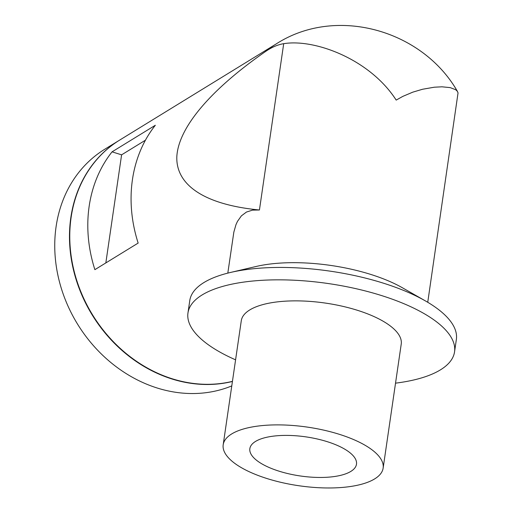 <?xml version="1.0" encoding="UTF-8"?>
<svg xmlns="http://www.w3.org/2000/svg" width="513" height="513" viewBox="0 0 513 513"><rect width="100%" height="100%" fill="white"/><g stroke="black" fill="none" stroke-linecap="round" stroke-linejoin="round"><path stroke-width="0.77" d="M94.879 269.658L138.151 243.079A134.701 114.758 58.4 0 1 155.336 125.262L112.065 151.842A134.701 114.758 58.4 0 0 94.879 269.658M283.702 43.682C277.732 44.65 271.646 47.279 265.445 51.569C210.15 89.987 178.197 127.974 176.812 156.952C176.004 185.757 205.79 204.879 259.437 209.99L283.702 43.682C314.674 38.578 369.963 59.213 396.183 100.099L402.814 96.386L412.83 92.141L422.526 89.262L434.344 87.204L442.007 86.812L450.196 87.614L455.672 89.717L457.263 91.179L458.045 92.872L427.746 302.285M232.44 381.351A134.701 114.758 -121.6 0 1 172.227 378.786A134.701 114.758 -121.6 0 1 73.141 266.991A134.701 114.758 -121.6 0 1 119.824 139.991L276.084 44.009C335.977 5.29 422.565 30.017 457.525 91.571M227.81 273.115L233.845 232.107L235.961 224.688L237.468 221.392L241.386 215.864L246.458 212.049L252.537 210.125L259.437 209.99M105.832 262.932L121.6 154.836L112.065 151.842M395.529 383.16A134.701 49.37 -171.7 0 0 454.55 351.86L456.358 339.459A134.701 49.37 -171.7 0 0 425.38 300.9L402.41 287.774A101.029 37.026 -171.7 0 0 370.752 274.423A101.029 37.026 -171.7 0 0 256.237 266.452L230.478 272.467A134.701 49.37 -171.7 0 0 189.778 300.567L187.963 312.968A134.701 49.37 -171.7 0 0 235.582 359.831M425.38 300.9A134.701 49.37 -171.7 0 0 383.166 283.099A134.701 49.37 -171.7 0 0 230.478 272.467M454.55 351.86A134.701 49.37 -171.7 0 0 381.358 295.501A134.701 49.37 -171.7 0 0 187.963 312.968M383.14 468.1L401.23 344.082A80.823 29.619 -171.7 0 0 357.317 310.262A80.823 29.619 -171.7 0 0 241.283 320.747L223.193 444.765A80.823 29.619 8.3 0 1 339.228 434.28A80.823 29.619 8.3 0 1 383.14 468.1A80.823 29.619 8.3 0 1 267.106 478.578A80.823 29.619 8.3 0 1 223.193 444.765M279.123 471.197A53.878 19.75 -171.7 0 0 356.484 464.207A53.878 19.75 -171.7 0 0 327.204 441.661A53.878 19.75 -171.7 0 0 249.85 448.651A53.878 19.75 -171.7 0 0 279.123 471.197M232.427 381.467A134.701 114.758 -121.6 0 1 171.932 378.972A134.701 114.758 -121.6 0 1 70.839 217.512A134.701 114.758 -121.6 0 1 119.523 140.177L104.799 149.219A134.701 114.758 58.4 0 0 56.109 226.56A134.701 114.758 58.4 0 0 157.202 388.014A134.701 114.758 58.4 0 0 231.773 385.911M121.6 154.836L145.448 140.19M265.445 51.569A134.701 114.758 -121.6 0 1 276.084 44.009"/></g></svg>
